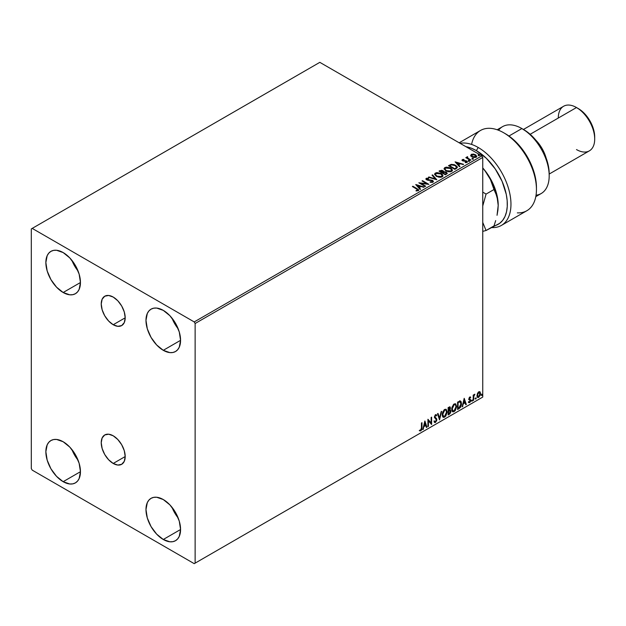 <?xml version="1.0" encoding="UTF-8"?>
<svg xmlns="http://www.w3.org/2000/svg" width="626" height="626" viewBox="0 0 626 626"><rect width="100%" height="100%" fill="white"/><g stroke="black" fill="none" stroke-linecap="round" stroke-linejoin="round"><path stroke-width="0.94" d="M113.212 324.73A16.941 9.781 60 0 1 102.148 309.8A16.941 9.781 60 0 1 104.745 296.223A16.941 9.781 60 0 1 113.212 297.068L117.798 300.762L121.687 306.004L124.284 311.991L125.192 317.812L113.212 324.73L108.634 321.028L104.745 315.786L102.148 309.8L101.24 303.978L102.148 299.212L104.745 296.223L108.634 295.472L113.212 297.068A16.941 9.781 60 0 1 124.284 311.991A16.941 9.781 60 0 1 121.687 325.567L117.798 326.318L113.212 324.73L125.192 317.812L124.284 322.578L121.687 325.567A16.941 9.781 60 0 1 113.212 324.73M113.212 463.459A16.941 9.781 60 0 1 102.148 448.529A16.941 9.781 60 0 1 104.745 434.96A16.941 9.781 60 0 1 113.212 435.798L117.798 439.499L121.687 444.734L124.284 450.72L125.192 456.542L113.212 463.459L108.634 459.758L104.745 454.515L102.148 448.529L101.24 442.715L102.148 437.942L104.745 434.96L108.634 434.201L113.212 435.798A16.941 9.781 60 0 1 124.284 450.72A16.941 9.781 60 0 1 121.687 464.296L117.798 465.055L113.212 463.459L125.192 456.542L124.284 461.307L121.687 464.296A16.941 9.781 60 0 1 113.212 463.459M172.025 507.342A24.453 14.116 -120 0 0 178.199 518.031L174.709 512.913L172.025 507.342M163.276 539.487A24.453 14.116 60 0 1 147.298 517.937A24.453 14.116 60 0 1 151.046 498.335A24.453 14.116 60 0 1 163.276 499.548L169.896 504.892L175.507 512.459L179.255 521.098L180.57 529.502L163.276 539.487L156.656 534.142L151.046 526.576L147.298 517.937L145.983 509.533L147.298 502.655L148.894 500.119L151.046 498.335L153.667 497.365L156.656 497.247L163.276 499.548A24.453 14.116 60 0 1 179.255 521.098A24.453 14.116 60 0 1 175.507 540.7L172.886 541.67L169.896 541.787L163.276 539.487L180.57 529.502L179.255 536.38L177.651 538.916L175.507 540.7A24.453 14.116 60 0 1 163.276 539.487M71.904 260.361A24.453 14.116 -120 0 0 78.078 271.05L74.596 265.933L71.904 260.361M63.156 292.506A24.453 14.116 60 0 1 47.177 270.956A24.453 14.116 60 0 1 50.925 251.355A24.453 14.116 60 0 1 63.156 252.568L69.776 257.912L75.386 265.479L79.134 274.118L80.449 282.522L63.156 292.506L56.536 287.162L50.925 279.595L47.177 270.956L45.862 262.552L47.177 255.674L48.781 253.139L50.925 251.355L53.546 250.384L56.536 250.267L63.156 252.568A24.453 14.116 60 0 1 79.134 274.118A24.453 14.116 60 0 1 75.386 293.719L72.765 294.69L69.776 294.807L63.156 292.506L80.449 282.522L79.134 289.4L77.538 291.935L75.386 293.719A24.453 14.116 60 0 1 63.156 292.506M172.025 318.165A24.453 14.116 -120 0 0 178.199 328.853L174.709 323.736L172.025 318.165M163.276 350.31A24.453 14.116 60 0 1 147.298 328.76A24.453 14.116 60 0 1 151.046 309.158A24.453 14.116 60 0 1 163.276 310.371L169.896 315.715L175.507 323.282L179.255 331.921L180.57 340.325L163.276 350.31L156.656 344.965L151.046 337.398L147.298 328.76L145.983 320.355L147.298 313.477L148.894 310.942L151.046 309.158L153.667 308.188L156.656 308.07L163.276 310.371A24.453 14.116 60 0 1 179.255 331.921A24.453 14.116 60 0 1 175.507 351.522L172.886 352.493L169.896 352.61L163.276 350.31L180.57 340.325L179.255 347.203L177.651 349.738L175.507 351.522A24.453 14.116 60 0 1 163.276 350.31M71.904 449.538A24.453 14.116 -120 0 0 78.078 460.227L74.596 455.11L71.904 449.538M63.156 481.684A24.453 14.116 60 0 1 47.177 460.133A24.453 14.116 60 0 1 50.925 440.532A24.453 14.116 60 0 1 63.156 441.745L69.776 447.089L75.386 454.656L79.134 463.295L80.449 471.699L63.156 481.684L56.536 476.339L50.925 468.772L47.177 460.133L45.862 451.729L47.177 444.851L48.781 442.316L50.925 440.532L53.546 439.562L56.536 439.444L63.156 441.745A24.453 14.116 60 0 1 79.134 463.295A24.453 14.116 60 0 1 75.386 482.896L72.765 483.867L69.776 483.984L63.156 481.684L80.449 471.699L79.134 478.577L77.538 481.112L75.386 482.896A24.453 14.116 60 0 1 63.156 481.684M31.3 228.92L31.3 468.545L32.208 470.126L194.224 563.658L482.748 397.08L195.132 563.134L195.132 323.509L482.748 157.455L482.748 397.08L482.748 157.455L481.84 155.874L194.224 321.928L32.208 228.396L319.823 62.342L481.84 155.874L319.823 62.342L31.3 228.92L31.3 468.545L32.208 470.126L194.224 563.658L195.132 563.134L195.132 323.509L194.224 321.928L32.208 228.396L31.3 228.92M479.618 391.641L480.064 391.939L478.749 391.813L477.427 393.472L477.051 396.54L477.388 397.228L478.538 397.487L480.298 395.116L480.181 392.087L479.508 391.618L478.35 392.103L476.949 395.655L477.677 397.487L478.749 397.385L480.541 393.574L479.813 391.727M473.193 400.491L473.679 400.21L473.835 396.101L474.907 394.216L473.679 395.624L473.679 394.834L473.193 395.116L473.193 400.491L473.679 400.21L473.757 396.516L474.907 394.216L473.679 395.624L473.679 394.834L473.193 395.116L473.193 400.491M470.032 397.557L469.461 397.416L470.455 397.831L470.744 397.205L470.29 396.907L470.744 397.205L469.383 397.346L468.858 398.934L470.212 401.086L468.702 402.455L469.703 402.604L470.603 401.329L470.58 399.709L469.351 398.621L470.744 397.205L469.797 396.986L468.858 398.934L470.251 400.765L469.649 401.97L468.976 401.798L468.913 402.651L468.553 402.44M459.069 408.645L460.626 407.15L461.448 404.662L461.205 401.829L460.267 400.992L457.59 402.142L457.59 409.506L459.069 408.645L457.59 409.083L459.069 408.645L461.511 403.653L460.071 400.976L457.59 402.142L457.59 409.506L459.069 408.645M448.114 414.975L449.875 413.872L450.806 412.08L450.743 410.46L449.883 409.983L450.485 408.074L449.898 406.83L448.114 407.62L448.114 414.975L449.39 414.24L450.892 411.282L449.883 409.983L450.485 408.074L450.047 406.892L448.114 407.62L448.114 414.975M439.538 419.921L441.659 411.345L441.127 411.65L439.577 418.129L438.028 413.442L437.496 413.747L439.538 419.921L441.659 411.345L441.127 411.65L439.577 418.129L438.028 413.442L437.496 413.747L439.538 419.921M428.427 426.337L428.427 420.868L431.611 424.498L431.611 417.143L431.126 417.425L431.126 422.91L427.941 419.263L427.941 426.619L428.427 426.337L427.941 426.204L428.427 426.337L428.427 420.868L431.611 424.498L431.611 417.143L431.126 417.425L431.126 422.91L427.941 419.263L427.941 426.619L428.427 426.337M419.608 430.774L420.813 430.923L420.445 430.711L421.408 429.444L421.611 427.464L420.445 430.711L420.813 430.923L421.979 427.675L421.979 422.707L421.486 422.988L421.431 429.053L420.93 430.085L419.858 430.062L419.608 430.774L420.813 430.923L421.854 429.381L421.979 422.707L421.486 422.988L421.486 427.887L420.805 430.172L419.858 430.062L419.85 430.938M424.835 421.055L422.793 429.592L423.982 426.549L425.774 425.516L426.423 427.495L426.955 427.19L424.913 421.008L422.793 429.592L423.982 426.549L425.774 425.516L426.423 427.495L426.955 427.19L424.835 421.055M434.405 422.339L435.712 421.721L436.478 419.467L435.133 422.237L435.5 422.448L436.846 419.678L434.538 416.791L435.18 417.534L434.514 416.54L435.164 415.241L434.514 416.54L434.882 416.752L435.524 415.453L435.164 415.241L436.377 415.899L436.76 415.226L436.064 414.576L436.76 415.226L435.532 414.694L434.389 417.065L436.353 419.952L435.461 421.713L434.46 421.063L434.068 421.666L434.671 422.503L435.5 422.448L436.76 420.414L436.658 418.786L434.882 416.752L435.383 415.554L436.377 415.899L436.76 415.226L435.946 414.568L435.234 414.913L434.452 417.612L436.111 419.209L436.338 420.218L435.367 421.76L434.46 421.063L434.358 422.206L435.5 422.448L434.499 422.37M442.23 414.725L442.559 416.47L443.607 417.393L445.775 416.133L447.128 412.19L446.189 409.334L444.092 409.858L442.371 413.332L442.23 414.725L443.239 417.252L444.695 417.135L447.136 411.861L446.127 409.294L444.656 409.427L442.23 414.725M451.706 409.255L452.035 411L453.083 411.924L455.251 410.664L456.604 406.72L455.665 403.864L453.56 404.38L451.847 407.862L451.706 409.255L452.715 411.783L454.163 411.665L456.612 406.384L455.603 403.825L454.132 403.958L451.706 409.255M464.202 398.324L462.168 406.861L463.35 403.817L465.141 402.784L465.799 404.764L466.331 404.459L464.202 398.324L462.168 406.861L463.35 403.817L465.141 402.784L465.799 404.764L466.331 404.459L464.202 398.324M471.636 400.875L472.223 401.086L472.356 400.053L471.66 400.648L472.051 401.25L472.458 400.397L472.051 400.022L471.636 400.875L472.051 401.25M475.4 398.699L475.979 398.918L476.112 397.886L475.416 398.48L475.807 399.083L476.214 398.23L475.807 397.854L475.4 398.699L475.807 399.083M481.519 395.162L482.106 395.382L482.239 394.349L481.543 394.943L481.934 395.546L482.341 394.693L481.934 394.317L481.519 395.162L481.934 395.546M470.729 155.608L471.691 156.711L473.921 157.502L475.635 157.392L476.668 156.602L475.885 155.021L473.663 154.121L471.488 154.293L470.729 155.608L471.902 156.836L476.096 157.181L476.715 156.312L475.494 154.763L473.366 154.082L471.276 154.403L470.666 155.702M470.462 160.342L470.948 160.06L467.63 157.963L467.599 156.711L466.847 157.048L466.98 157.768L465.807 157.658L470.462 160.342L470.948 160.06L467.865 158.19L467.599 156.711L467.066 156.836L466.98 157.768L465.807 157.658L470.462 160.342M465.267 162.627L466.433 162.525L466.433 162.103L465.267 162.212L467.059 162.4L466.746 161.031L466.746 161.453L465.869 160.71L465.869 161.125L464.594 161.109L465.869 161.125L465.869 160.71L463.334 161.046L462.927 159.88L464.046 159.802L463.936 159.403L462.324 159.567L462.019 160.217L462.81 160.913L466.503 161.5L466.433 162.103L465.267 162.212L465.423 162.619L466.894 162.486L467.387 161.688L466.112 160.765L463.083 160.514L462.841 159.951L464.046 159.802L463.936 159.403L462.324 159.567L462.324 159.99L463.936 159.826M456.338 168.496L457.34 167.525L457.176 166.626L454.304 164.669L451.197 164.372L448.49 165.671L454.859 169.349L457.379 167.275L455.673 165.295L451.197 164.372L448.49 165.671L454.859 169.349L456.338 168.496M443.717 171.923L442.958 170.687L442.958 171.109L441.447 170.648L439.914 171.047L442.958 171.109L442.958 170.687L439.914 170.624L439.014 171.141L445.383 174.826L447.152 173.637L446.354 172.173L443.717 171.814L443.31 170.929L441.807 170.272L439.014 171.141L445.383 174.826L447.246 173.308L446.354 172.173L443.74 171.649L443.74 172.072M436.807 179.772L432.558 174.873L432.026 175.178L435.313 178.864L428.927 176.97L428.395 177.275L436.807 179.772L432.558 174.873L432.026 175.178L435.313 178.864L428.927 176.97L428.395 177.275L436.807 179.772M425.696 186.188L420.962 183.449L428.88 184.349L422.511 180.671L422.026 180.953L426.775 183.7L418.841 182.792L425.21 186.47L425.696 186.188L420.962 183.449L428.88 184.349L422.511 180.671L422.026 180.953L426.775 183.7L418.841 182.792L425.21 186.47L425.696 186.188M418.246 190.68L417.174 188.716L412.878 186.235L412.385 186.517L417.714 189.741L417.495 190.351L416.063 190.523L416.306 190.953L418.246 190.68L418.465 189.608L412.878 186.235L412.385 186.517L416.626 188.966L417.589 190.304L416.063 190.523L416.306 190.953L418.246 190.68L418.677 190.093L418.677 190.515M415.734 184.584L420.062 189.443L420.594 189.13L419.209 187.573L421.001 186.54L424.225 187.033L415.813 184.537L420.062 189.443L420.594 189.13L419.209 187.573L421.001 186.54L424.225 187.033L415.734 184.584M426.267 178.316L425.915 179.099L426.267 178.316L426.611 179.834L432.05 180.711L432.237 182.268L430.179 182.229L432.237 182.268L432.237 181.845L430.179 181.806L430.109 182.221L433.192 182.01L433.239 181.047L432.237 180.272L426.94 179.443L426.846 178.739L428.583 178.676L428.575 178.23L426.376 178.254L425.868 178.895L426.165 179.498L427.832 180.249L431.877 180.617L432.386 181.736L430.109 182.221L432.464 182.385L433.395 181.54L432.55 180.429L427.081 179.529L426.909 178.7L428.583 178.676L428.575 178.23L426.267 178.316L425.868 178.911M436.345 176.391L440.72 177.33L442.394 176.72L442.934 175.609L442.222 174.278L440.61 173.23L436.799 172.596L435.125 173.222L434.6 174.138L436.345 176.391L442.128 176.892L442.934 175.718L441.213 173.551L435.391 173.05L434.6 174.231L436.345 176.391M445.822 170.921L450.196 171.86L451.862 171.242L452.41 170.139L451.698 168.809L450.078 167.76L446.275 167.126L444.601 167.752L444.077 168.66L445.822 170.921L451.596 171.422L452.41 170.249L450.689 168.081L444.867 167.58L444.077 168.762L445.822 170.921M455.102 161.852L459.437 166.712L459.969 166.406L458.576 164.849L460.368 163.816L463.6 164.309L455.102 161.852L459.437 166.712L459.969 166.406L458.576 164.849L460.368 163.816L463.6 164.309L455.102 161.852M468.459 160.984L469.523 160.772L468.561 160.366L468.459 160.984L469.398 161.054L469.273 160.506L468.334 160.436L468.459 160.984L468.334 160.436M472.215 158.808L473.279 158.605L472.317 158.198L472.215 158.808L473.154 158.879L473.037 158.339L472.098 158.268L472.215 158.808L472.098 158.268M478.342 155.271L479.406 155.068L478.444 154.661L478.342 155.271L479.281 155.342L479.156 154.802L478.217 154.732L478.342 155.271L478.217 154.732M418.669 190.421L417.174 189.138L418.637 190.296M417.792 190.359L416.063 190.946L417.589 190.727L417.73 190.187M416.157 185.061L423.747 187.315L416.157 185.061M419.209 187.996L420.351 189.279L419.209 187.996M417.307 185.867L418.763 187.503L420.132 186.704L418.763 187.503L417.307 185.445L420.132 186.29L418.763 187.08L417.307 185.867M419.6 183.238L426.775 184.114L426.775 183.7L426.775 184.114L419.6 183.238M422.386 181.164L422.511 180.671L428.129 184.334L422.386 181.164M420.962 183.872L425.336 186.399L420.962 183.872M432.566 181.837L432.566 181.368L432.237 181.845M432.237 182.268L432.05 181.125M426.267 178.739L428.575 178.645L428.575 178.23L428.575 178.676L426.267 178.739M427.081 179.529L426.909 178.7M433.348 181.704L431.877 180.562L427.081 179.952L429.436 180.272L429.436 179.85L429.436 180.272L432.55 180.851L432.55 180.429L433.356 181.736M427.081 179.952L426.705 179.318M428.873 177.416L428.927 176.97L435.313 179.286L435.313 178.864L435.313 179.286L428.873 177.416M432.276 175.452L432.558 174.873L436.463 179.67L432.276 175.452M434.616 174.451L435.391 173.05L435.391 173.465L441.213 173.965L441.213 173.551L442.918 175.922M442.934 176.031L441.494 174.138L438.419 173.034L435.696 173.316L434.6 174.552M442.034 175.538L441.455 176.947L439.045 177.268L436.4 176.25L435.438 174.724M442.12 176.023L441.455 176.947L441.455 176.524L441.455 176.947L436.831 176.532L435.453 174.599M436.064 173.41L440.727 173.832L442.12 175.53L441.455 176.524L436.831 176.109L435.43 174.372L436.064 173.41L437.723 173.042L440.947 173.965L442.034 175.116L442.026 175.961L440.328 176.868L437.316 176.36L435.524 174.826L436.064 173.41M443.717 171.814L443.717 172.236L446.354 172.596L446.354 172.173L447.214 173.512L445.79 172.338L443.717 172.236M446.416 173.167L445.219 174.584L442.856 172.792L443.951 172.244L445.861 172.455L446.416 173.167L445.782 174.263L446.416 173.59L445.219 174.584L445.782 173.84L445.219 174.161L442.856 172.792L445.219 174.584L442.856 172.792L444.969 172.166L446.369 173.355M442.997 172.236L442.199 172.839L440.156 171.657L440.665 170.945L442.48 170.976L443.036 171.657L442.449 172.69L442.973 171.853M442.449 172.275L442.199 172.839L442.449 172.275L440.156 171.234L442.199 172.839L440.156 171.234L442.285 170.875L443.028 171.634L442.449 172.275M444.092 168.981L444.867 167.58L444.867 167.995L450.689 168.496L450.689 168.081L452.395 170.452M452.41 170.562L450.97 168.668L447.895 167.565L445.172 167.838L444.077 169.083M451.51 170.069L450.931 171.477L448.521 171.798L445.868 170.781L444.914 169.247M451.589 170.546L450.931 171.477L450.931 171.054L450.931 171.477L446.307 171.062L444.93 169.13M445.54 167.94L450.196 168.363L451.596 170.061L450.931 171.054L446.307 170.64L444.906 168.903L445.54 167.94L447.199 167.572L450.423 168.496L451.51 169.646L451.502 170.491L449.804 171.399L446.792 170.89L445 169.356L445.54 167.94M448.85 165.882L451.197 164.372L451.197 164.794L455.673 165.718L455.673 165.295L457.356 167.486L455.947 165.882L453.044 164.771L450.947 164.857L448.85 165.882M456.51 167.494L454.695 169.114L449.632 166.187L454.695 169.114L449.632 165.765L451.542 164.873L455.18 165.577L456.51 167.518L454.695 169.114L455.219 168.386L454.695 168.691L449.632 165.765L451.542 164.873L453.521 164.912L455.877 166.054L456.479 167.314M456.51 167.518L456.51 167.095L456.37 167.533M455.525 162.33L463.115 164.583L455.525 162.33M458.576 165.264L459.719 166.547L458.576 165.264M456.683 163.136L458.138 164.771L459.507 163.981L458.138 164.771L456.683 162.721L459.507 163.558L458.138 164.348L456.683 163.136M463.083 160.514L462.927 159.88M467.059 162.4L467.419 161.891M466.746 161.453L467.379 162.087L466.746 161.453M462.043 160.264L462.324 159.567L462.614 160.812L466.284 161.328L466.433 162.525L466.284 161.751L466.433 162.525L465.877 162.658M466.284 161.328L466.433 162.103M462.324 159.567L461.996 160.467M463.514 159.802L462.027 160.287M466.628 162.126L466.433 162.525M463.083 160.937L462.841 160.373M468.459 161.398L468.334 160.859L469.273 160.929L469.273 160.506L469.398 161.469M469.398 161.054L469.273 160.506M469.437 161.046L468.295 160.89M466.98 158.19L466.167 157.869L466.292 157.376L466.98 158.19L467.066 156.836L466.98 157.768M467.066 156.836L467.63 157.181L466.808 157.588M467.45 157.721L467.559 157.212M467.559 157.635L467.865 158.613L470.588 160.272L467.395 157.877M472.215 159.231L472.098 158.691L473.037 158.761L473.037 158.339L473.154 159.301M473.154 158.879L473.037 158.339M473.193 158.879L472.051 158.722M470.729 156.03L471.276 154.403L471.276 154.825L473.366 154.505L473.366 154.082L473.366 154.505L475.494 155.185L475.494 154.763L476.691 156.516M476.668 157.024L476.214 155.718L473.96 154.599L471.722 154.622L470.697 155.491M475.94 156.453L475.361 157.361L473.89 157.486L472.098 156.79L471.456 155.6M471.847 155.154L472.395 156.977L471.433 155.772L471.847 154.732L475.009 155.052L475.525 157.275L475.963 156.633L472.395 156.555L472.395 156.977L475.525 157.275L475.525 156.852L472.395 156.555L471.847 154.732L472.63 154.505L474.852 154.958L475.924 156.414M475.963 156.633L475.525 156.852M478.342 155.694L478.217 155.154L479.156 155.225L479.156 154.802L479.281 155.764M479.281 155.342L479.156 154.802M479.32 155.342L478.178 155.185M420.132 186.29L418.763 187.08L417.307 185.445L420.132 186.29M459.507 163.558L458.138 164.348L456.683 162.721L459.507 163.558M471.464 155.545L471.847 154.732M419.49 430.727L420.445 430.711L419.24 430.563M424.749 421.4L426.955 427.19L426.306 427.143L424.749 421.4M425.406 425.304L423.614 426.337L423.325 429.287L422.91 429.107L423.614 426.337L425.406 425.304M424.514 422.597L424.193 425.672L424.514 422.597L425.563 424.882L424.193 425.672L424.514 422.597M427.941 419.31L431.126 422.91L427.941 419.31M431.251 417.354L431.251 424.256L431.251 417.354M428.067 420.656L428.067 426.126L428.067 420.656M435.461 421.713L434.78 421.58M434.1 420.852L435.101 421.501M436.76 415.226L435.532 414.694M436.4 415.015L436.103 415.531L436.4 415.015M435.524 415.453L436.377 415.899M435.164 415.241L435.579 415.195M434.734 421.572L434.256 421.165M437.785 413.583L439.577 418.129L437.785 413.583M441.181 411.618L439.335 419.318L441.181 411.618M445.947 409.208L447.136 411.861L446.768 411.65L444.327 416.924L444.695 417.135L443.067 417.135M442.809 417.002L444.617 416.736L446.189 414.514L446.768 411.65L446.182 409.443M443.451 416.376L442.465 415.21L442.707 412.221L444.084 410.108L445.532 409.913M445.673 410.022L444.311 409.96L445.845 410.1L446.643 412.143L444.671 416.392L443.529 416.478L442.363 414.224L443.357 416.353M442.723 414.435L444.671 410.171L444.311 409.96L442.363 414.224L442.723 414.435L443.811 410.992L444.906 410.053L445.978 410.187L446.62 412.69L445.548 415.578L443.811 416.587L442.723 414.435M449.844 406.822L450.485 408.074L450.117 407.862L449.523 409.772L450.892 411.282L450.524 411.071L449.022 414.029L449.39 414.24L448.114 414.553L450.149 412.714L450.172 409.952M450.423 410.077L449.883 409.983M449.797 409.302L449.758 406.736M450.039 411.352L449.265 410.484L448.239 410.992L449.632 410.695L450.399 411.564L449.163 413.614L448.239 413.723L448.239 410.992L449.358 410.468L449.93 410.797M448.748 407.581L449.632 408.16L448.748 407.581L448.239 407.878L449.992 408.371L448.607 410.445L448.239 407.878L449.421 407.487M449.116 407.792L449.992 408.371L449.906 409.013L448.607 410.445L448.239 407.878L448.239 410.233L448.607 410.445L448.607 408.089L449.664 407.643L449.992 408.371M449.632 410.695L450.297 411.008L450.297 412.252L448.607 413.935L448.239 410.992L448.607 413.935L448.607 411.204L450.071 410.742L449.265 410.484M455.423 403.739L456.612 406.384L456.244 406.18L453.803 411.454L454.163 411.665L452.543 411.665M452.285 411.532L454.093 411.266L455.665 409.044L456.244 406.18L455.658 403.973M452.927 410.906L451.941 409.74L452.082 407.049L453.553 404.639L455 404.443M455.149 404.545L453.787 404.49L455.321 404.623L456.119 406.665L454.147 410.922L453.005 411.008L451.831 408.755L452.833 410.883M452.199 408.966L454.147 404.701L453.787 404.49L451.831 408.755L452.199 408.966L453.287 405.523L454.382 404.584L455.454 404.717L456.096 407.213L455.024 410.108L453.287 411.118L452.199 408.966M460.619 401.11L460.071 400.976M459.703 400.765L461.511 403.653L461.143 403.441L458.709 408.434L460.047 407.276L460.955 405.155L461.08 402.463L460.4 401M460.133 401.845L457.716 402.408L459.813 401.822L461.018 403.934L459.914 407.213L457.716 408.254L457.716 402.408L457.716 408.254L457.716 402.408L460.024 401.759M459.813 401.822L460.767 402.455L461.018 404.13L459.601 407.51L458.083 408.465L458.083 402.62L459.961 401.712M464.124 398.676L466.331 404.459L465.681 404.412L464.124 398.676M464.782 402.573L462.99 403.606L462.7 406.556L462.278 406.376L462.99 403.606L464.782 402.573M463.882 399.865L463.561 402.941L463.882 399.865L464.93 402.15L463.561 402.941L463.882 399.865M470.744 397.205L469.797 396.986M470.376 396.994L470.118 397.565L470.376 396.994M470.087 397.62L469.461 397.416L468.991 398.418L469.351 398.621L469.829 397.627L470.455 397.831M469.469 399.044L470.58 399.709L469.469 399.044L470.58 399.709L470.212 399.505L470.376 400.241L470.744 400.452L470.58 399.709M468.702 402.455L469.703 402.604L470.744 400.452L470.376 400.241L469.343 402.393L469.703 402.604L468.334 402.244M469.649 401.97L468.976 401.798M468.616 401.587L469.289 401.759M469.023 399.67L470.134 400.319M469.077 399.795L468.655 399.458M469.25 399.85L470.001 400.21M468.522 402.424L469.977 401.712L470.095 399.357M469.109 398.832L469.461 397.416M472.458 400.397L472.09 400.194L471.683 401.039L471.276 400.663M471.636 401.063L472.067 399.991M473.319 395.045L473.679 395.624L473.319 395.045M474.023 394.795L474.445 394.31L474.672 394.928L474.054 394.771M473.569 395.562L473.679 400.21L473.193 400.077L473.6 395.475M476.214 398.23L475.846 398.019L475.439 398.872L475.032 398.496M475.392 398.895L475.823 397.823M480.064 391.939L480.541 393.574L480.181 393.371L478.381 397.174L478.749 397.385L477.505 397.353M477.215 397.213L478.593 397.04L479.743 395.444L480.173 393.12L479.586 391.618M479.297 392.353L478.381 392.267L480.056 393.864L478.749 396.72L477.466 396.461L477.388 393.605L478.225 392.369L479.195 392.267M478.749 396.72L477.826 396.673L477.075 395.162L477.442 395.374L478.311 392.846L479.328 392.361L480.056 393.864L479.328 396.18L478.749 396.72L477.442 395.374L478.749 392.479L479.485 392.424L479.117 392.22M478.749 392.479L478.381 392.267L477.075 395.162L478.381 396.508M482.341 394.693L481.934 394.317L482.341 394.693L481.973 394.482L481.566 395.335L481.159 394.959M481.566 394.106L481.973 394.591L481.519 395.358M425.563 424.882L424.193 425.672L424.874 422.808L425.563 424.882M464.93 402.15L463.561 402.941L464.249 400.077L464.93 402.15M194.224 321.928L481.84 155.874L482.748 157.455L195.132 323.509L194.224 321.928M195.132 563.134L482.748 397.08L195.132 563.134M478.194 147.47A46.34 26.754 -120 0 0 460.087 143.323A46.34 26.754 60 0 1 478.194 147.47A46.34 26.754 60 0 1 508.468 188.309A46.34 26.754 60 0 1 501.363 225.438A46.34 26.754 60 0 1 491.848 227.582A46.34 26.754 -120 0 0 510.213 195.719A46.34 26.754 -120 0 0 478.194 147.47L476.378 150.623L478.194 147.47M465.924 146.687A43.765 25.267 60 0 1 476.378 150.623L486.324 158.261L495.213 168.887L502.107 181.36L506.27 194.365L507.177 200.633L507.256 206.525L506.512 211.87L504.971 216.541L502.655 220.399L499.642 223.349L486.066 230.501L482.748 222.418L486.066 230.501L494 225.916A43.765 25.267 60 0 0 505.91 192.753A43.765 25.267 60 0 0 476.378 150.623L471.339 148.19L465.924 146.687M535.793 196.642L541.193 193.528A38.616 22.293 -120 0 0 547.116 162.58A38.616 22.293 -120 0 0 521.888 128.557L528.68 133.041L533.462 137.477L537.867 142.736L541.725 148.628L544.894 154.919L547.249 161.367L548.705 167.721L549.19 173.746A36.042 20.807 -120 0 0 523.704 129.605L521.888 128.557A38.616 22.293 60 0 1 549.19 175.851A38.616 22.293 60 0 1 536.044 195.218M546.068 157.822A25.744 14.86 -120 0 0 535.934 140.271A25.744 14.86 60 0 1 546.068 157.822M549.19 174.044L589.371 150.85A25.744 14.86 -120 0 0 593.315 130.224A25.744 14.86 -120 0 0 576.499 107.531L581.515 110.794L584.59 113.642L589.903 120.818L593.456 129.003L594.7 136.961A23.17 13.381 -120 0 0 578.314 108.588L576.499 107.531A25.744 14.86 60 0 1 594.7 139.066A25.744 14.86 60 0 1 576.499 149.575M558.29 118.048A25.744 14.86 60 0 1 576.499 107.531L530.159 134.285L576.499 107.531A25.744 14.86 -120 0 0 563.627 106.256L523.446 129.457M498.539 130.255A38.616 22.293 60 0 1 521.888 128.557L508.954 136.022L521.888 128.557A38.616 22.293 -120 0 0 502.576 126.64L497.185 129.754M501.363 225.438L526.849 210.727A46.34 26.754 -120 0 0 526.849 157.22A46.34 26.754 -120 0 0 480.51 130.466L459.163 142.791M471.589 144.434A46.34 26.754 60 0 1 503.68 132.759A46.34 26.754 60 0 1 536.451 189.514L536.451 187.409A43.765 25.267 -120 0 0 505.503 133.808L510.667 137.297L515.691 141.687L520.433 146.86L528.524 158.957L534.048 172.236L535.645 178.848L536.451 187.526M536.451 189.514A46.34 26.754 60 0 1 517.334 212.871M491.848 227.582L491.848 227.16M498.218 205.438A38.616 22.293 -120 0 0 498.218 205.273L497.913 200.672L495.698 192.863L490.408 179.49L484.571 170.084L490.221 178.363L494.563 187.401L497.294 196.58L498.218 205.273A38.616 22.293 -120 0 0 484.571 170.084L482.748 167.956L484.571 170.084A38.616 22.293 -120 0 0 482.748 167.924L487.795 174.654L490.408 179.49L494 189.514L486.066 194.091L482.748 206.001L486.066 194.091L482.748 192.088L486.066 194.091L494 189.514L497.028 196.556L498.218 205.547M482.748 231.362L486.066 230.501L482.748 231.362M495.698 220.587L494 225.916L495.698 220.587M497.92 210.164L497.044 215.305L498.218 205.273L497.92 210.164M426.674 179.028L426.674 179.443M442.934 175.718L442.934 176.141M442.12 175.53L442.12 175.945M435.43 174.372L435.43 174.795M443.036 171.657L443.036 172.08M452.41 170.249L452.41 170.671M451.596 170.061L451.596 170.475M444.906 168.903L444.906 169.325M462.77 160.107L462.77 160.53M466.644 161.805L466.644 162.228M469.539 160.851L469.539 161.265M473.295 158.675L473.295 159.098M476.715 156.312L476.715 156.735M479.422 155.138L479.422 155.561M521.888 128.557L523.704 129.605M549.19 175.851L549.19 173.746M576.499 107.531L578.314 108.588M594.7 139.066L594.7 136.961M505.503 133.808L503.68 132.759"/></g></svg>
